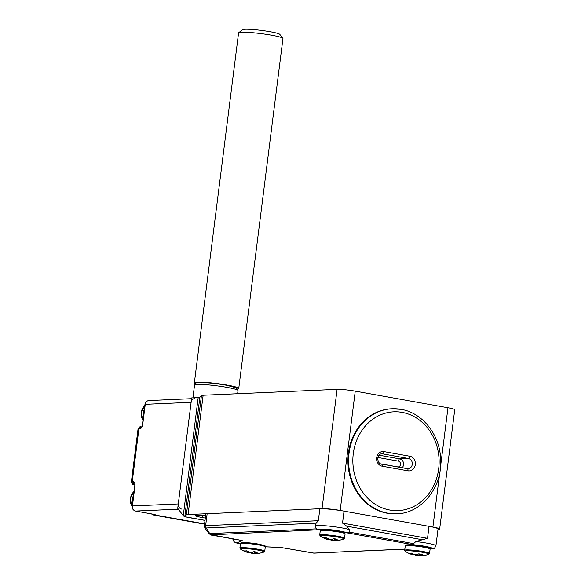 <?xml version="1.0" encoding="UTF-8"?>
<svg xmlns="http://www.w3.org/2000/svg" width="585" height="585" viewBox="0 0 585 585"><rect width="100%" height="100%" fill="white"/><g stroke="black" fill="none" stroke-linecap="round" stroke-linejoin="round"><path stroke-width="0.88" d="M255.857 551.984L255.733 553.022L256.566 553.417A26.537 23.151 87.5 0 0 259.564 553.176A25.506 12.234 100.2 0 1 259.272 553.227A26.617 26.617 0 0 0 263.923 552.064A12.036 1.133 -172.8 0 0 258.102 550.119A12.036 1.133 -172.8 0 0 245.327 548.576A12.036 1.133 -172.8 0 0 240.464 549.103A26.617 26.617 0 0 0 248.223 552.613L247.265 552.189A26.537 23.151 -92.5 0 1 244.464 550.909A25.506 12.234 -79.8 0 0 246.424 550.821A26.537 23.151 87.5 0 0 249.225 552.101L252.252 552.401A26.537 12.731 -79.8 0 0 253.985 551.567A25.506 22.252 87.5 0 0 255.718 551.955A25.506 22.252 87.5 0 0 257.466 552.189A26.537 12.731 100.2 0 1 255.733 553.022L255.586 551.933M259.272 553.227A25.506 12.234 100.2 0 1 258.724 553.286M256.362 553.417A26.537 23.151 -92.5 0 1 254.607 553.505L251.579 553.205A26.537 12.731 100.2 0 1 250.036 552.518A25.506 22.252 -92.5 0 1 248.413 552.306M248.223 552.613L248.479 551.801M396.762 513.791C421.953 513.396 442.955 486.53 440.615 458.34C439.576 434.377 422.319 412.747 401.171 409.376L391.489 408.798A52.562 45.857 87.5 0 0 347.98 458.23A52.562 45.857 87.5 0 0 387.241 513.221A52.562 45.857 87.5 0 0 396.103 513.813L396.762 513.791A52.562 45.857 -92.5 0 1 387.892 513.191A52.562 45.857 -92.5 0 1 348.638 458.201A52.562 45.857 -92.5 0 1 392.147 408.769A52.562 45.857 -92.5 0 1 401.01 409.368M205.021 520.379L184.458 516.694L183.273 515.648L198.183 397.61A13.418 1.265 -172.8 0 0 199.865 397.295L201.459 395.555A13.418 1.265 7.2 0 1 203.141 395.233L337.106 389.354A13.418 1.265 7.2 0 1 355.249 391.146L340.177 510.434A13.418 1.265 -172.8 0 0 322.035 508.643L188.07 514.522A13.418 1.265 -172.8 0 0 186.388 514.844L184.794 516.584A13.418 1.265 7.2 0 1 184.655 516.672L205.028 520.328M440.512 466.815L447.971 407.767L355.249 391.146M447.971 407.767A13.418 1.265 7.2 0 1 454.735 409.734L439.664 529.023A13.418 1.265 -172.8 0 0 432.907 527.056L340.177 510.434M198.183 397.61L191.69 397.895L177.738 508.35L183.273 515.648M438.004 529.418A13.418 1.265 -172.8 0 0 439.664 529.023M421.171 555.662A26.537 23.151 -92.5 0 1 419.416 555.75L416.388 555.45A26.537 12.731 100.2 0 1 414.853 554.763A25.506 22.252 -92.5 0 1 413.229 554.551M412.184 553.556L412.074 554.434L412.915 554.829L413.288 554.053M412.074 554.434A26.537 23.151 -92.5 0 1 409.273 553.154A25.506 12.234 -79.8 0 0 411.24 553.066A26.537 23.151 87.5 0 0 414.041 554.346L417.061 554.646A26.537 12.731 -79.8 0 0 418.801 553.812A25.506 22.252 87.5 0 0 422.275 554.434A26.537 12.731 100.2 0 1 420.542 555.267L420.403 554.178M420.673 554.229L420.542 555.267L421.383 555.662A26.537 23.151 87.5 0 0 424.374 555.421A25.506 12.234 100.2 0 1 424.088 555.472A25.506 12.234 100.2 0 1 423.533 555.538M335.673 538.997L335.541 540.035L336.382 540.43A26.537 23.151 87.5 0 0 339.38 540.189A25.506 12.234 100.2 0 1 339.088 540.24A26.617 26.617 0 0 0 343.739 539.077A12.036 1.133 -172.8 0 0 336.214 536.84A12.036 1.133 -172.8 0 0 321.64 535.524A12.036 1.133 -172.8 0 0 320.28 536.116A26.617 26.617 0 0 0 328.039 539.626L327.081 539.202A26.537 23.151 -92.5 0 1 324.28 537.922A25.506 12.234 -79.8 0 0 325.253 537.951A25.506 12.234 -79.8 0 0 326.24 537.834A26.537 23.151 87.5 0 0 329.041 539.114L332.068 539.414A26.537 12.731 -79.8 0 0 333.801 538.58A25.506 22.252 87.5 0 0 337.282 539.202A26.537 12.731 100.2 0 1 335.541 540.035L335.402 538.946M339.088 540.24A25.506 12.234 100.2 0 1 338.539 540.299M336.178 540.43A26.537 23.151 -92.5 0 1 334.415 540.518L331.395 540.218A26.537 12.731 100.2 0 1 329.852 539.531A25.506 22.252 -92.5 0 1 328.229 539.319M328.039 539.626L328.295 538.814M207.148 513.688L205.635 525.659A10.289 0.965 7.2 0 0 204.319 525.966L205.825 513.988A10.289 0.965 7.2 0 1 207.148 513.688L319.856 508.738L318.342 520.716L316.097 523.165L315.432 526.054A17.894 1.682 7.2 0 1 317.735 525.527A17.894 1.682 7.2 0 1 334.086 526.719A17.894 1.682 7.2 0 1 349.45 529.652L346.693 526.178L342.532 523.1L427.525 538.332L415.898 541.564A17.894 1.682 7.2 0 1 435.935 545.776C433.807 549.615 434.684 548.138 431.072 548.949L430.114 548.971M319.856 508.738A17.894 1.682 7.2 0 1 344.046 511.129L429.039 526.361A17.894 1.682 7.2 0 1 438.055 528.986L435.935 545.776M349.45 529.652L349.099 532.072L413.529 543.619L415.898 541.564M413.529 543.619L413.149 544.715L347.088 532.876L349.099 532.072M280.895 547.501L313.626 553.103L404.857 549.103M315.432 526.054C315.812 528.518 316.639 529.769 317.918 529.82L211.551 534.807L242.197 540.547L212.245 535.202A3.13 1.499 100.2 0 1 212.077 535.151M237.642 388.915A22.369 2.106 -172.8 0 0 238.753 388.411A22.369 2.106 -172.8 0 0 222.337 384.286A22.369 2.106 -172.8 0 0 197.247 382.144A22.369 2.106 -172.8 0 0 194.374 382.809A22.369 2.106 -172.8 0 0 195.324 383.563M238.753 388.411L282.957 38.493A22.369 2.106 -172.8 0 0 282.884 38.288A22.369 2.106 -172.8 0 0 265.524 34.215A22.369 2.106 -172.8 0 0 241.451 32.233A22.369 2.106 -172.8 0 0 238.702 32.701A22.369 2.106 -172.8 0 0 238.578 32.892L194.374 382.809M238.702 32.701L242.68 29.645A18.786 1.77 7.2 0 1 244.991 29.25A18.786 1.77 7.2 0 1 265.21 30.917A18.786 1.77 7.2 0 1 279.791 34.34L282.884 38.288M198.103 519.136A12.746 1.199 7.2 0 1 189.964 517.681M133.314 481.74A4.475 2.143 -79.8 0 1 134.938 486.062L132.429 505.945L178.293 503.926L191.134 402.312L145.263 404.323L142.755 424.205A4.475 2.143 -79.8 0 1 140.012 428.725L138.916 428.768L132.217 481.784L133.314 481.74A2.238 1.952 87.5 0 0 134.557 484.168M178.293 503.926A4.475 3.905 87.5 0 0 181.599 509.038M194.798 398.539A4.475 3.905 87.5 0 0 191.134 402.312M240.464 549.103L239.894 548.013A12.526 1.177 7.2 0 1 258.438 549.315A12.526 1.177 7.2 0 1 264.749 551.158L265.298 546.829A12.526 1.177 -172.8 0 0 258.987 544.993A12.526 1.177 -172.8 0 0 240.442 543.692L241.642 542.683C245.254 542.368 250.943 542.851 258.702 544.13C268.164 546.485 263.857 545.235 265.298 546.829L280.873 547.501M241.963 543.326A11.627 1.097 7.2 0 1 245.729 542.617A11.627 1.097 7.2 0 1 258.658 544.13M247.375 551.304L247.265 552.189M254.819 551.772L254.607 553.505M251.667 552.503L251.579 553.205M389.815 510.032A49.425 43.122 87.5 0 0 438.677 468.863A49.425 43.122 87.5 0 0 402.151 412.388A49.425 43.122 87.5 0 0 353.289 453.558A49.425 43.122 87.5 0 0 389.815 510.032M408.001 470.823L382.122 466.179A7.378 6.442 -92.5 0 1 376.667 457.748A7.378 6.442 -92.5 0 1 383.957 451.605L409.844 456.241A7.378 6.442 -92.5 0 1 415.299 464.673A7.378 6.442 -92.5 0 1 408.001 470.823A2.238 1.075 -79.8 0 0 407.306 468.665A2.238 1.075 -79.8 0 0 407.189 468.658L381.53 464.059M379.043 455.174L399.738 458.881A5.141 4.49 -92.5 0 1 403.379 462.472A5.141 4.49 -92.5 0 1 402.173 467.751M380.835 463.868L397.639 466.881A2.91 2.537 87.5 0 0 400.513 464.461A2.91 2.537 87.5 0 0 398.363 461.141A2.238 1.075 100.2 0 1 399.738 458.881L408.476 458.501L382.59 453.858A5.141 4.49 87.5 0 0 381.72 453.799C376.009 454.187 377.201 463.905 381.42 464.029A2.238 1.075 -79.8 0 0 381.303 464.022M407.394 468.695A5.141 4.49 87.5 0 0 408.059 468.717A5.141 4.49 87.5 0 0 412.315 463.883A5.141 4.49 87.5 0 0 408.476 458.501A2.238 1.075 -79.8 0 0 409.844 456.241M380.923 453.931L382.59 453.858A2.238 1.075 -79.8 0 0 383.957 451.605M398.363 461.141L377.903 457.47M382.122 466.179A2.238 1.075 -79.8 0 0 381.42 464.029L408.059 468.717M144.853 405.354A11.181 9.755 87.5 0 0 142.959 420.374M143.537 415.759A11.181 9.755 -92.5 0 1 144.393 409.017M205.313 518.061L201.525 517.381A12.3 1.155 7.2 0 1 196.911 515.217A12.3 1.155 7.2 0 1 205.606 515.729M201.525 517.381A2.238 1.075 -79.8 0 0 202.841 515.465M432.907 527.056L439.883 471.817M186.388 514.844L201.459 395.555M199.865 397.295L184.794 516.584M203.141 395.233L188.07 514.522M322.035 508.643L337.106 389.354M424.088 555.472A26.617 26.617 0 0 0 428.739 554.309A12.036 1.133 -172.8 0 0 421.207 552.072A12.036 1.133 -172.8 0 0 406.641 550.756A12.036 1.133 -172.8 0 0 405.281 551.348L404.71 550.266A12.526 1.177 7.2 0 1 406.319 549.893A12.526 1.177 7.2 0 1 420.366 551.092A12.526 1.177 7.2 0 1 429.558 553.403L430.107 549.081A12.526 1.177 -172.8 0 0 420.915 546.77A12.526 1.177 -172.8 0 0 406.86 545.571A12.526 1.177 -172.8 0 0 405.251 545.937C405.039 545.242 405.822 544.869 407.599 544.818L424.849 546.631C431.028 548.269 429.529 547.655 430.107 549.081M407.745 544.825A11.627 1.097 7.2 0 1 422.502 546.207A11.627 1.097 7.2 0 1 428.725 548.35M419.635 554.024L419.416 555.75M416.483 554.748L416.388 555.45M320.28 536.116L319.71 535.026A12.526 1.177 7.2 0 1 321.319 534.661A12.526 1.177 7.2 0 1 335.373 535.86A12.526 1.177 7.2 0 1 344.565 538.171L345.106 533.842A12.526 1.177 -172.8 0 0 335.914 531.531A12.526 1.177 -172.8 0 0 321.867 530.339A12.526 1.177 -172.8 0 0 320.258 530.705C320.046 530.01 320.821 529.63 322.598 529.579C328.741 529.644 335.19 530.398 341.947 531.853C346.729 533.586 343.958 532.226 345.106 533.842M322.752 529.593A11.627 1.097 7.2 0 1 337.501 530.975A11.627 1.097 7.2 0 1 343.731 533.11M334.635 538.785L334.415 540.518M331.483 539.516L331.395 540.218M327.19 538.317L327.081 539.202M344.046 511.129L342.532 523.1M430.114 548.927A14.764 1.389 -172.8 0 0 430.538 548.913A14.764 1.389 -172.8 0 0 429.09 547.15A14.764 1.389 -172.8 0 0 413.149 544.715M265.298 546.792L280.756 547.458M347.088 532.876A14.764 1.389 -172.8 0 0 328.88 529.549A14.764 1.389 -172.8 0 0 318.905 530.098M242.197 540.547L236.706 543.004L240.428 543.838M316.097 523.165L206.154 527.992A3.13 2.735 -92.5 0 1 205.635 525.659L318.342 520.716M429.039 526.361L427.525 538.332M421.917 539.663L346.693 526.178M211.551 534.807A3.13 2.735 -92.5 0 1 209.752 533.564L206.154 527.992A9.375 0.885 -172.8 0 0 204.984 528.357L209.196 533.732A4.497 0.424 7.2 0 1 209.752 533.564L316.448 528.877M240.42 543.86L237.568 543.348A4.475 2.143 -79.8 0 0 237.802 543.363M232.867 538.895A4.475 4.402 65.9 0 0 236.706 543.004M404.849 549.161L314.152 553.139A3.13 2.735 -92.5 0 1 313.626 553.103M212.406 535.209A3.13 1.499 100.2 0 1 212.245 535.202C211.726 535.385 210.71 534.895 209.196 533.732M133.972 491.51A11.181 9.755 87.5 0 0 132.1 506.573M132.656 501.915A11.181 9.755 -92.5 0 1 133.504 495.173M194.542 385.069C194.768 383.343 196.18 382.51 198.761 382.561C205.569 382.393 214.746 383.27 226.293 385.193L236.311 387.782L238.029 390.568A21.916 2.062 -172.8 0 0 226.987 387.35A21.916 2.062 -172.8 0 0 194.542 385.069L192.926 397.837M178.366 509.184L135.735 511.056L153.116 514.171A4.475 0.424 -172.8 0 1 154.798 514.961L201.16 523.268A2.238 1.952 87.5 0 0 201.532 523.29L199.719 523.29A6.713 3.218 -79.8 0 0 200.063 523.319A2.238 1.952 87.5 0 0 200.443 523.341M201.532 523.29L204.626 523.502A4.475 0.424 -172.8 0 0 201.16 523.268M133.87 484.343A4.475 0.424 -172.8 0 0 134.689 484.965L132.195 484.058L131.354 481.981A6.713 0.629 7.2 0 1 132.217 481.784A2.238 1.952 87.5 0 0 133.87 484.343L134.594 484.314M152.378 514.054A2.238 1.952 87.5 0 0 153.701 515.005A6.713 3.218 100.2 0 1 153.358 514.983L199.719 523.29M138.916 428.768A6.713 0.629 -172.8 0 0 138.053 428.966C139.237 427.05 140.129 426.355 140.751 426.882A2.238 1.952 87.5 0 0 138.916 428.768M135.464 510.997A2.238 1.075 -79.8 0 0 135.618 511.049C133.175 510.339 132.02 508.665 132.137 506.01L132.429 505.945A4.475 3.905 87.5 0 0 135.735 511.056A2.238 1.075 -79.8 0 1 135.618 511.049L152.999 514.164A2.238 1.075 -79.8 0 0 153.116 514.171M148.934 400.549A4.475 3.905 87.5 0 0 145.263 404.323L144.978 404.389C145.409 402.107 146.725 400.827 148.934 400.549L191.587 398.678M141.49 426.889A2.238 1.952 87.5 0 0 140.012 428.725M141.841 426.831L142.755 424.205M153.679 514.295A2.238 1.952 87.5 0 0 154.798 514.961M152.89 514.127A2.238 1.075 -79.8 0 0 152.999 514.164L154.418 514.442M134.938 486.062L134.477 483.971L135.076 484.3M263.923 552.064L264.749 551.158M239.894 548.013L240.442 543.692M142.93 420.578L141.153 412.44L144.868 405.251M196.75 515.224L205.606 515.736M404.71 550.266L405.251 545.937M428.739 554.309L429.558 553.403M405.281 551.348A26.617 26.617 0 0 0 413.039 554.865M343.739 539.077L344.565 538.171M319.71 535.026L320.258 530.705M237.568 543.348L234.197 541.915L232.771 538.88M314.152 553.139L280.851 547.494M204.319 525.966L204.984 528.357M132.108 506.822L130.265 498.654L133.98 491.407M238.029 390.568L237.634 393.72M131.354 481.981L138.053 428.966M140.751 426.882L141.519 426.845M142.462 424.271L144.978 404.389M151.413 513.879L153.358 514.983M132.137 506.01L134.652 486.128"/></g></svg>
